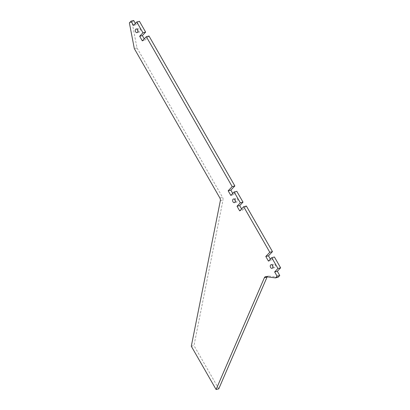 <?xml version="1.0" encoding="UTF-8"?>
<svg xmlns="http://www.w3.org/2000/svg" width="410" height="410" viewBox="0 0 410 410"><rect width="100%" height="100%" fill="white"/><g stroke="black" fill="none" stroke-linecap="round" stroke-linejoin="round"><path stroke-width="0.31" stroke-dasharray="2.05 1.54" d="M133.706 20.5L132.056 22.222L136.991 47.939L222.558 197.348A2.793 1.876 76.2 0 1 223.019 200.008L220.344 200.664M191.301 346.224L193.981 345.563L223.019 200.008M218.766 388.844L193.981 345.563M136.991 47.939L134.316 48.595M142.311 40.867L144.991 40.206L144.223 38.868M148.999 36.024L144.991 40.206M133.46 25.41L136.14 24.749L139.441 21.305M135.372 23.411L136.14 24.749M246.364 206.04L242.361 210.222L239.681 210.878M230.83 195.421L233.505 194.765L236.806 191.321M232.742 193.428L233.505 194.765M241.592 208.885L242.361 210.222M268.447 261.108L271.128 260.452L274.428 257.008M270.359 259.115L271.128 260.452M278.108 277.242L268.581 276.043L265.9 276.699M267.156 276.858A2.793 1.876 76.2 0 1 268.104 276.068A2.793 1.876 76.2 0 1 268.581 276.043M235.663 201.156A1.86 1.25 -103.8 0 0 237.052 201.981A1.86 1.25 -103.8 0 0 237.82 199.875A1.86 1.25 -103.8 0 0 236.16 198.368A1.86 1.25 -103.8 0 0 235.663 201.156M273.28 266.848A1.86 1.25 -103.8 0 0 274.669 267.668A1.86 1.25 -103.8 0 0 275.438 265.562A1.86 1.25 -103.8 0 0 273.783 264.055A1.86 1.25 -103.8 0 0 273.28 266.848M138.293 31.145A1.86 1.25 -103.8 0 0 139.682 31.97A1.86 1.25 -103.8 0 0 140.451 29.863A1.86 1.25 -103.8 0 0 138.795 28.351A1.86 1.25 -103.8 0 0 138.293 31.145M132.056 22.222L129.375 22.878M219.883 198.004L222.558 197.348M265.429 276.724L268.104 276.068M234.371 202.642L237.052 201.981M233.485 199.024L236.16 198.368M271.989 268.33L274.669 267.668M271.102 264.711L273.783 264.055M137.001 32.626L139.682 31.97M136.115 29.013L138.795 28.351"/><path stroke-width="0.61" d="M279.758 275.52L277.078 276.181L274.644 271.927L277.324 271.271L279.758 275.52L278.108 277.242L275.428 277.903L265.9 276.699A2.793 1.876 -103.8 0 0 265.429 276.724A2.793 1.876 -103.8 0 0 264.388 277.703L216.085 389.5L191.301 346.224L220.344 200.664A2.793 1.876 -103.8 0 0 219.883 198.004L134.316 48.595L129.375 22.878L131.026 21.156L133.706 20.5L135.372 23.411M216.085 389.5L218.766 388.844L267.064 277.047A2.793 1.876 76.2 0 1 267.156 276.858M274.644 271.927L277.944 268.488L271.748 257.664L268.447 261.108L265.793 256.475L269.8 252.293L272.476 251.632L246.364 206.04L243.689 206.696L239.681 210.878L237.026 206.24L240.327 202.796L234.13 191.977L230.83 195.421L228.175 190.788L230.85 190.127L234.858 185.945L148.999 36.024L146.319 36.685L142.311 40.867L139.656 36.229L142.957 32.785L136.761 21.966L139.441 21.305L145.637 32.123L142.337 35.568L144.223 38.868M142.957 32.785L145.637 32.123M139.656 36.229L142.337 35.568M136.761 21.966L133.46 25.41L131.026 21.156M228.175 190.788L232.183 186.606L234.858 185.945M230.85 190.127L232.742 193.428M234.13 191.977L236.806 191.321L243.002 202.14L239.701 205.584L241.592 208.885M240.327 202.796L243.002 202.14M237.026 206.24L239.701 205.584M265.793 256.475L268.473 255.814L270.359 259.115M272.476 251.632L268.473 255.814M271.748 257.664L274.428 257.008L280.624 267.827L277.324 271.271M277.944 268.488L280.624 267.827M243.689 206.696L269.8 252.293M232.982 201.817A1.86 1.25 76.2 0 1 233.485 199.024A1.86 1.25 76.2 0 1 235.14 200.536A1.86 1.25 76.2 0 1 234.371 202.642A1.86 1.25 76.2 0 1 232.982 201.817M270.605 267.505A1.86 1.25 76.2 0 1 271.102 264.711A1.86 1.25 76.2 0 1 272.763 266.223A1.86 1.25 76.2 0 1 271.989 268.33A1.86 1.25 76.2 0 1 270.605 267.505M135.618 31.801A1.86 1.25 76.2 0 1 136.115 29.013A1.86 1.25 76.2 0 1 137.775 30.519A1.86 1.25 76.2 0 1 137.001 32.626A1.86 1.25 76.2 0 1 135.618 31.801M146.319 36.685L232.183 186.606M275.428 277.903L277.078 276.181M264.388 277.703L267.064 277.047"/></g></svg>
